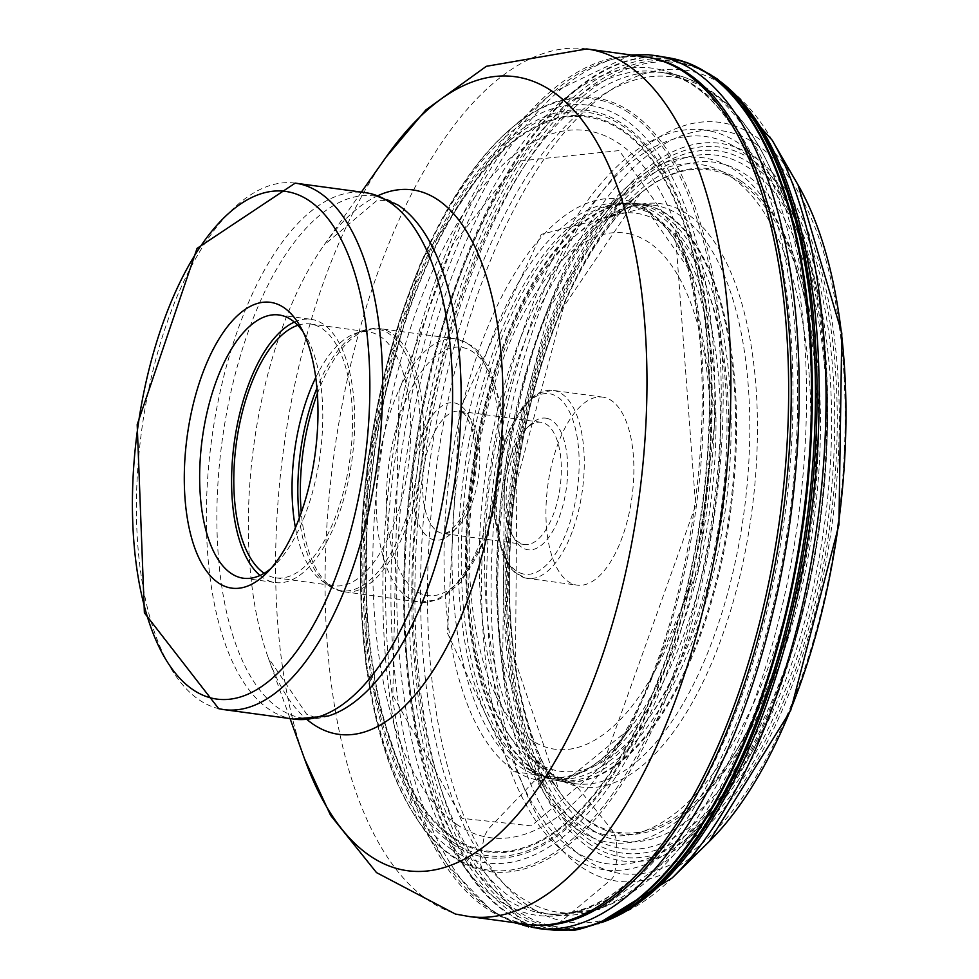 <?xml version="1.0" encoding="UTF-8"?>
<svg xmlns="http://www.w3.org/2000/svg" width="979" height="979" viewBox="0 0 979 979"><rect width="100%" height="100%" fill="white"/><g stroke="black" fill="none" stroke-linecap="round" stroke-linejoin="round"><path stroke-width="0.73" stroke-dasharray="4.89 3.67" d="M691.847 273.251L673.748 238.276L666.846 229.123L659.968 221.658L648.832 212.602L629.277 204.244A289.723 129.73 97.7 0 0 463.459 438.286A289.723 129.73 97.7 0 0 521.109 767.585A289.723 129.73 -82.3 0 0 551.544 778.158C579.042 777.987 603.957 763.057 626.279 733.381A293.406 131.37 -82.3 0 0 689.412 267.291A293.406 131.37 -82.3 0 0 646.005 209.335A293.406 131.37 97.7 0 0 461.085 411.107A293.406 131.37 97.7 0 0 513.999 770.24A293.406 131.37 -82.3 0 0 626.279 733.381L630.207 728.278L568.15 778.954L512.519 771.574L447.427 633.07L459.322 410.544L541.265 234.36L645.234 207.707L691.884 273.337L675.094 229.906L619.23 150.57L518.564 161.143L452.702 244.689L399.065 390.792L392.836 695.371L462.064 818.346L531.377 825.872L602.599 765.517L695.628 505.458L675.131 230.016M526.983 924.36A437.76 196.008 97.7 0 1 519.568 923.026A437.76 196.008 97.7 0 1 392.677 455.933A437.76 196.008 97.7 0 1 644.512 56.782M302.988 331.685A132.826 59.474 97.7 0 1 306.17 336.678A132.826 59.474 97.7 0 1 319.423 459.64A132.826 59.474 97.7 0 1 275.295 564.528A132.826 59.474 97.7 0 1 270.914 568.505M260.035 575.468A132.826 59.474 -82.3 0 0 273.08 582.15A132.826 59.474 -82.3 0 0 275.332 582.554A132.826 59.474 -82.3 0 0 351.742 461.439A132.826 59.474 -82.3 0 0 313.243 319.717A132.826 59.474 -82.3 0 0 310.992 319.313A132.826 59.474 -82.3 0 0 294.349 322.079M297.8 325.309A128.078 57.345 97.7 0 1 310.355 324.012A128.078 57.345 97.7 0 1 312.521 324.404A128.078 57.345 97.7 0 1 349.65 461.072A128.078 57.345 97.7 0 1 275.968 577.855A128.078 57.345 97.7 0 1 273.802 577.463A128.078 57.345 97.7 0 1 264.208 573.266M295.413 527.681A128.078 57.345 -82.3 0 0 321.418 580.437A128.078 57.345 -82.3 0 0 332.04 585.356A128.078 57.345 -82.3 0 0 334.206 585.748A128.078 57.345 -82.3 0 0 407.888 468.953A128.078 57.345 -82.3 0 0 370.76 332.297A128.078 57.345 -82.3 0 0 368.593 331.905A128.078 57.345 -82.3 0 0 354.851 333.619A128.078 57.345 -82.3 0 0 315.752 377.551M523.422 544.312A61.665 27.608 -82.3 0 0 524.463 544.495A61.665 27.608 -82.3 0 0 559.768 489.439A61.665 27.608 -82.3 0 0 542.072 422.463A61.665 27.608 -82.3 0 0 541.02 422.279A61.665 27.608 -82.3 0 0 526.212 428.631A61.665 27.608 -82.3 0 0 505.715 477.336A61.665 27.608 -82.3 0 0 511.882 534.424A61.665 27.608 -82.3 0 0 523.422 544.312M546.992 418.351A66.413 29.737 -82.3 0 0 529.908 424.996A66.413 29.737 -82.3 0 0 507.844 477.446A66.413 29.737 -82.3 0 0 514.477 538.927A66.413 29.737 -82.3 0 0 526.91 549.562A66.413 29.737 -82.3 0 0 566.046 490.467A66.413 29.737 -82.3 0 0 546.992 418.351M604.251 397.401A94.877 42.476 -82.3 0 0 602.648 397.119A94.877 42.476 -82.3 0 0 548.069 483.626A94.877 42.476 -82.3 0 0 575.566 584.855A94.877 42.476 -82.3 0 0 577.169 585.148A94.877 42.476 -82.3 0 0 631.749 498.641A94.877 42.476 -82.3 0 0 604.251 397.401M522.737 923.784L483.173 870.429A409.246 365.656 102.6 0 0 482.047 868.924L479.881 861.691L481.595 850.898A7.294 6.51 -77.4 0 1 481.717 849.956L484.201 836.58L487.848 829.543A15963.904 14263.675 -77.4 0 1 534.289 781.022L542.501 776.861L552.193 779.59L570.402 782.808L576.521 786.137L613.123 831.428A401.99 359.183 -77.4 0 1 614.2 832.811L616.415 840.202L617.015 856.111A23.716 21.195 -77.4 0 1 616.709 859.88L614.8 872.424A11.381 10.169 -77.4 0 1 610.627 879.974L561.762 920.86A23.716 21.195 -77.4 0 1 551.091 925.693L541.987 928.214A6.192 5.531 -77.4 0 1 541.093 928.202A5634.121 5034.067 102.6 0 0 528.476 926.942M669.587 57.969A439.987 197.012 97.7 0 0 420.358 417.678A439.987 197.012 97.7 0 0 508.615 914.105A439.987 197.012 -82.3 0 0 551.507 929.891M568.726 930.05A439.877 196.963 97.7 0 1 509.521 914.117A439.877 196.963 97.7 0 1 424.788 400.13A439.877 196.963 97.7 0 1 686.267 62.399M715.588 78.185A436.157 195.298 -82.3 0 0 715.147 77.892A436.157 195.298 -82.3 0 0 699.508 69.35L713.165 76.864L723.836 84.867A437.16 195.751 -82.3 0 1 724.949 85.822A438.641 196.412 -82.3 0 0 710.803 74.857A438.641 196.412 97.7 0 0 434.333 376.511A438.641 196.412 97.7 0 0 513.437 913.419A438.641 196.412 -82.3 0 0 612.254 917.764A437.16 195.751 -82.3 0 1 610.92 918.375C592.662 925.29 583.472 928.129 583.349 926.88A436.157 195.298 -82.3 0 0 601.204 922.634M723.836 84.867A437.16 195.751 -82.3 0 0 723.053 84.218A437.16 195.751 -82.3 0 0 712.773 76.582A437.16 195.751 97.7 0 0 437.234 377.221A437.16 195.751 97.7 0 0 516.08 912.33A437.16 195.751 -82.3 0 0 609.99 918.804A437.16 195.751 -82.3 0 0 610.92 918.375M712.798 76.178L699.508 69.35A436.157 195.298 -82.3 0 0 436.169 395.981A436.157 195.298 -82.3 0 0 518.907 911.718A436.157 195.298 -82.3 0 0 583.349 926.88L597.961 923.821M772.235 140.291A429.928 192.508 -82.3 0 0 723.481 85.161A429.928 192.508 -82.3 0 0 452.494 380.831A429.928 192.508 -82.3 0 0 530.031 907.08A429.928 192.508 -82.3 0 0 672.328 877.833M709.077 841.671A382.826 171.411 97.7 0 1 582.37 867.712A382.826 171.411 97.7 0 1 513.326 399.114A382.826 171.411 97.7 0 1 754.625 135.848A382.826 171.411 97.7 0 1 798.044 184.933M755.764 143.937A374.773 167.813 97.7 0 1 823.351 602.672A374.773 167.813 97.7 0 1 587.131 860.419A374.773 167.813 97.7 0 1 519.543 401.671A374.773 167.813 97.7 0 1 755.764 143.937M589.994 848.279A362.083 162.122 -82.3 0 0 818.211 599.27A362.083 162.122 -82.3 0 0 752.912 156.077A362.083 162.122 -82.3 0 0 524.695 405.086A362.083 162.122 -82.3 0 0 589.994 848.279M657.399 55.876A440.44 197.207 -82.3 0 0 407.68 415.573A440.44 197.207 -82.3 0 0 495.974 912.832A440.44 197.207 -82.3 0 0 539.16 928.655M534.204 925.033A437.576 195.922 -82.3 0 1 489.989 909.197A437.576 195.922 97.7 0 1 448.223 865.754A437.576 195.922 97.7 0 1 394.28 464.633A437.576 195.922 97.7 0 1 553 92.32A437.576 195.922 97.7 0 1 651.647 58.042M454.354 857.922A390.486 174.837 97.7 0 1 417.348 819.558A390.486 174.837 97.7 0 1 417.213 819.35A390.486 174.837 97.7 0 1 368.936 461.195A390.486 174.837 97.7 0 1 510.757 128.8A390.486 174.837 97.7 0 1 510.952 128.628A390.486 174.837 97.7 0 1 630.048 111.422A390.486 174.837 97.7 0 1 700.474 589.382A390.486 174.837 97.7 0 1 454.354 857.922M628.42 112.524A389.14 174.238 -82.3 0 0 510.61 128.922A389.14 174.238 -82.3 0 0 510.5 129.008A389.14 174.238 -82.3 0 0 368.202 461.097A389.14 174.238 -82.3 0 0 417.03 819.08A389.14 174.238 -82.3 0 0 417.103 819.19A389.14 174.238 -82.3 0 0 453.326 856.454A389.14 174.238 -82.3 0 0 698.602 588.844A389.14 174.238 -82.3 0 0 628.42 112.524M451.662 849.442A382.263 171.166 97.7 0 1 382.728 381.553A382.263 171.166 97.7 0 1 623.66 118.667A382.263 171.166 -82.3 0 1 692.594 586.556A382.263 171.166 -82.3 0 1 451.662 849.442M452.739 844.302A376.903 168.767 97.7 0 1 384.759 382.96A376.903 168.767 97.7 0 1 622.326 123.77A376.903 168.767 -82.3 0 1 690.293 585.112A376.903 168.767 -82.3 0 1 452.739 844.302M453.485 842.478A374.957 167.886 97.7 0 1 385.861 383.535A374.957 167.886 97.7 0 1 622.191 125.667A374.957 167.886 -82.3 0 1 689.816 584.622A374.957 167.886 -82.3 0 1 453.485 842.478M454.195 839.003A371.322 166.271 97.7 0 1 387.219 384.49A371.322 166.271 97.7 0 1 621.261 129.118A371.322 166.271 97.7 0 1 688.237 583.643A371.322 166.271 97.7 0 1 454.195 839.003M621.029 130.023A370.38 165.843 -82.3 0 0 387.586 384.735A370.38 165.843 -82.3 0 0 454.378 838.097A370.38 165.843 -82.3 0 0 687.821 583.386A370.38 165.843 -82.3 0 0 621.029 130.023M457.866 825.15A356.772 159.748 97.7 0 1 393.534 388.443A356.772 159.748 97.7 0 1 618.398 143.081A356.772 159.748 -82.3 0 1 682.742 579.788A356.772 159.748 -82.3 0 1 457.866 825.15M537.801 774.438A290.017 129.864 -82.3 0 1 527.314 768.711A290.017 129.864 97.7 0 1 465.698 461.55A290.017 129.864 97.7 0 1 615.045 204.183L629.277 204.244A289.723 129.73 97.7 0 1 651.476 213.703A289.723 129.73 -82.3 0 1 710.803 533.922A289.723 129.73 -82.3 0 1 551.544 778.158L537.801 774.438A290.017 129.864 -82.3 0 0 538.132 774.573A290.017 129.864 -82.3 0 0 712.932 556.733A290.017 129.864 -82.3 0 0 657.815 214.266A290.017 129.864 97.7 0 0 615.412 204.134L616.77 203.889A291.13 130.354 97.7 0 1 661.694 213.703A291.13 130.354 -82.3 0 1 716.481 559.964A291.13 130.354 -82.3 0 1 539.38 775.16L538.132 774.573M530.704 770.265A291.13 130.354 97.7 0 1 468.513 464.095A291.13 130.354 97.7 0 1 616.77 203.889L629.815 202.886L643.68 204.464A291.424 130.488 97.7 0 1 666.148 214.009A291.424 130.488 -82.3 0 1 725.794 536.272A291.424 130.488 -82.3 0 1 565.47 781.768L551.434 779.541L539.38 775.16A291.13 130.354 -82.3 0 1 530.704 770.265M535.023 771.146A291.424 130.488 97.7 0 1 476.993 440.073A291.424 130.488 97.7 0 1 643.68 204.464L638.516 203.681A291.412 130.476 97.7 0 1 638.577 203.693A291.412 130.476 97.7 0 1 667.066 214.156A291.412 130.476 -82.3 0 1 725.5 543.064A291.412 130.476 -82.3 0 1 560.355 781.156A291.412 130.476 -82.3 0 1 560.294 781.156L565.47 781.768A291.424 130.488 -82.3 0 1 535.023 771.146M560.294 781.156A291.412 130.476 -82.3 0 1 535.954 771.256A291.412 130.476 97.7 0 1 476.675 446.926A291.412 130.476 97.7 0 1 638.516 203.681M559.095 791.228A334.341 149.701 97.7 0 1 558.972 791.056A334.341 149.701 97.7 0 1 515.321 481.032A334.341 149.701 97.7 0 1 639.887 193.781A334.341 149.701 97.7 0 1 640.046 193.658A334.341 149.701 97.7 0 1 738.888 181.543A334.341 149.701 97.7 0 1 799.182 590.778A334.341 149.701 97.7 0 1 588.452 820.708A334.341 149.701 97.7 0 1 559.095 791.228L532.833 755.947A294.349 131.798 97.7 0 1 490.418 477.654A294.349 131.798 97.7 0 1 605.34 220.679A294.349 131.798 97.7 0 1 687.246 213.985A294.349 131.798 -82.3 0 1 740.332 574.281A294.349 131.798 -82.3 0 1 554.799 776.702A294.349 131.798 97.7 0 1 532.833 755.947L552.927 775.013L573.29 783.384A291.877 130.684 -82.3 0 1 548.864 773.459A291.877 130.684 97.7 0 1 489.5 448.566A291.877 130.684 97.7 0 1 651.647 204.99A291.877 130.684 97.7 0 1 680.197 215.478A291.877 130.684 -82.3 0 1 738.717 544.924A291.877 130.684 -82.3 0 1 573.29 783.384L560.355 781.156M740.418 180.528A335.577 150.252 -82.3 0 0 640.437 193.328A335.577 150.252 -82.3 0 0 640.352 193.401A335.577 150.252 -82.3 0 0 516.031 481.13A335.577 150.252 -82.3 0 0 559.327 791.558A335.577 150.252 -82.3 0 0 559.388 791.644A335.577 150.252 -82.3 0 0 589.431 822.054A335.577 150.252 -82.3 0 0 800.944 591.279A335.577 150.252 -82.3 0 0 740.418 180.528M591.132 829.225A342.601 153.409 97.7 0 1 529.345 409.871A342.601 153.409 97.7 0 1 745.288 174.25A342.601 153.409 -82.3 0 1 807.075 593.617A342.601 153.409 -82.3 0 1 591.132 829.225M590.753 836.323A349.858 156.652 97.7 0 1 527.657 408.084A349.858 156.652 97.7 0 1 748.164 167.482A349.858 156.652 -82.3 0 1 811.261 595.721A349.858 156.652 -82.3 0 1 590.753 836.323M590.778 840.716A354.312 158.647 97.7 0 1 526.873 407.031A354.312 158.647 97.7 0 1 750.195 163.371A354.312 158.647 -82.3 0 1 814.087 597.055A354.312 158.647 -82.3 0 1 590.778 840.716M590.57 844.632A358.302 160.434 97.7 0 1 525.956 406.065A358.302 160.434 97.7 0 1 751.786 159.65A358.302 160.434 97.7 0 1 816.413 598.218A358.302 160.434 97.7 0 1 590.57 844.632M630.207 728.278L698.419 568.726L715.551 414.362L691.884 273.337M711.06 131.162A373.256 167.128 97.7 0 1 788.095 204.513A373.256 167.128 97.7 0 1 704.696 820.157A373.256 167.128 97.7 0 1 598.145 868.63A373.256 167.128 97.7 0 1 598.083 868.618A373.256 167.128 97.7 0 1 491.017 463.202A373.256 167.128 97.7 0 1 710.999 131.149A373.256 167.128 97.7 0 1 711.06 131.162M679.707 78.198A421.57 188.763 -82.3 0 0 679.634 78.185A421.57 188.763 -82.3 0 0 431.176 453.228A421.57 188.763 -82.3 0 0 552.119 911.106A421.57 188.763 -82.3 0 0 552.18 911.131A421.57 188.763 -82.3 0 0 672.524 856.368A421.57 188.763 -82.3 0 0 766.716 161.033A421.57 188.763 -82.3 0 0 679.707 78.198M545.474 913.37A424.69 190.159 97.7 0 1 545.401 913.358A424.69 190.159 97.7 0 1 422.377 460.13A424.69 190.159 97.7 0 1 666.687 72.96A424.69 190.159 97.7 0 1 673.87 74.245A424.69 190.159 97.7 0 1 673.944 74.257A424.69 190.159 97.7 0 1 796.967 527.485A424.69 190.159 97.7 0 1 552.658 914.655A424.69 190.159 97.7 0 1 545.474 913.37M536.663 912.183A424.69 190.159 -82.3 0 0 543.786 913.456A424.69 190.159 -82.3 0 0 788.107 526.212A424.69 190.159 -82.3 0 0 664.998 73.046A424.69 190.159 -82.3 0 0 664.937 73.033A424.69 190.159 -82.3 0 0 657.815 71.761A424.69 190.159 -82.3 0 0 413.493 459.004A424.69 190.159 -82.3 0 0 536.602 912.171A424.69 190.159 -82.3 0 0 536.663 912.183M659.418 69.485A427.468 191.407 97.7 0 1 659.479 69.497A427.468 191.407 97.7 0 1 739.512 138.002A427.468 191.407 97.7 0 1 640.168 871.334A427.468 191.407 97.7 0 1 530.3 914.117A427.468 191.407 97.7 0 1 530.239 914.105A427.468 191.407 97.7 0 1 407.521 449.936A427.468 191.407 97.7 0 1 659.418 69.485M586.739 48.95A437.76 196.008 -82.3 0 0 334.916 448.039A437.76 196.008 -82.3 0 0 461.733 915.194A437.76 196.008 -82.3 0 0 461.794 915.206A437.76 196.008 -82.3 0 0 469.21 916.54M304.53 758.811A400.631 179.39 97.7 0 1 386.02 157.178M378.2 195.567A274.707 122.999 -82.3 0 0 324.061 245.068A274.707 122.999 -82.3 0 0 268.185 657.594A274.707 122.999 -82.3 0 0 307.198 719.724M361.398 192.104L324.061 245.068L376.805 200.609L387.917 200.573L397.584 204.782A263.522 117.994 -82.3 0 0 378.922 196.816A263.522 117.994 -82.3 0 0 378.861 196.803A263.522 117.994 -82.3 0 0 223.542 431.225A263.522 117.994 -82.3 0 0 299.121 717.472A263.522 117.994 -82.3 0 0 299.182 717.485A263.522 117.994 -82.3 0 0 328.332 715.992L313.794 716.922L306.647 714.205L268.185 657.594L290.078 718.586M293.81 719.088A265.639 118.948 97.7 0 1 289.319 718.28A265.639 118.948 97.7 0 1 289.246 718.268A265.639 118.948 97.7 0 1 212.321 434.762A265.639 118.948 97.7 0 1 365.13 192.606M295.193 183.134A265.639 118.948 -82.3 0 0 142.383 425.29A265.639 118.948 -82.3 0 0 219.32 708.796A265.639 118.948 -82.3 0 0 219.382 708.808A265.639 118.948 -82.3 0 0 223.885 709.616M299.354 517.83A132.116 59.156 -82.3 0 0 328.136 585.307A132.116 59.156 -82.3 0 0 339.089 590.374A132.116 59.156 -82.3 0 0 339.162 590.386A132.116 59.156 -82.3 0 0 416.968 472.747A132.116 59.156 -82.3 0 0 379.032 329.348A132.116 59.156 -82.3 0 0 378.971 329.336A132.116 59.156 -82.3 0 0 362.622 330.706A132.116 59.156 -82.3 0 0 316.939 388.1M317.367 393.693A132.826 59.474 97.7 0 1 379.73 328.626A132.826 59.474 97.7 0 1 381.92 329.017A132.826 59.474 97.7 0 1 381.981 329.03A132.826 59.474 97.7 0 1 420.493 470.752A132.826 59.474 97.7 0 1 344.082 591.867A132.826 59.474 97.7 0 1 341.891 591.475A132.826 59.474 97.7 0 1 341.83 591.463A132.826 59.474 97.7 0 1 301.275 512.555M457.829 339.309A132.826 59.474 -82.3 0 0 457.768 339.285A132.826 59.474 -82.3 0 0 455.578 338.905A132.826 59.474 -82.3 0 0 379.167 460.008A132.826 59.474 -82.3 0 0 417.678 601.742A132.826 59.474 -82.3 0 0 417.739 601.755A132.826 59.474 -82.3 0 0 419.918 602.146A132.826 59.474 -82.3 0 0 496.329 481.032A132.826 59.474 -82.3 0 0 457.829 339.309M425.547 595.146A125.239 56.072 -82.3 0 0 499.363 483.712A125.239 56.072 -82.3 0 0 463.41 347.716A125.239 56.072 -82.3 0 0 389.593 459.151A125.239 56.072 -82.3 0 0 425.547 595.146M433.942 539.833A69.252 31.01 97.7 0 1 414.141 464.56A69.252 31.01 97.7 0 1 454.954 403.005A69.252 31.01 -82.3 0 1 455.015 403.03A69.252 31.01 97.7 0 1 474.815 478.303A69.252 31.01 97.7 0 1 434.003 539.845A69.252 31.01 97.7 0 1 433.942 539.833M441.884 533.261A61.665 27.608 97.7 0 1 441.823 533.249A61.665 27.608 97.7 0 1 424.017 467.399A61.665 27.608 97.7 0 1 459.481 411.229A61.665 27.608 97.7 0 1 460.522 411.425A61.665 27.608 97.7 0 1 460.583 411.437A61.665 27.608 97.7 0 1 478.388 477.287A61.665 27.608 97.7 0 1 442.924 533.457A61.665 27.608 97.7 0 1 441.884 533.261M523.239 573.951A91.084 40.775 97.7 0 1 523.178 573.939A91.084 40.775 97.7 0 1 497.026 475.096A91.084 40.775 97.7 0 1 550.651 393.962A91.084 40.775 -82.3 0 1 550.712 393.974A91.084 40.775 97.7 0 1 576.876 492.816A91.084 40.775 97.7 0 1 523.239 573.951M526.041 578.148A94.877 42.476 97.7 0 1 525.968 578.136A94.877 42.476 97.7 0 1 498.47 476.908A94.877 42.476 97.7 0 1 553.049 390.401A94.877 42.476 97.7 0 1 554.591 390.67A94.877 42.476 97.7 0 1 554.652 390.682A94.877 42.476 97.7 0 1 582.15 491.923A94.877 42.476 97.7 0 1 527.571 578.43A94.877 42.476 97.7 0 1 526.041 578.148M629.289 233.822A260.463 116.623 97.7 0 1 704.048 516.679A260.463 116.623 97.7 0 1 550.541 748.445A260.463 116.623 97.7 0 1 475.77 465.576A260.463 116.623 97.7 0 1 629.289 233.822M555.644 770.424A281.573 126.071 97.7 0 1 507.905 733.32A281.573 126.071 97.7 0 1 473.273 475.329A281.573 126.071 97.7 0 1 575.297 235.853A281.573 126.071 97.7 0 1 640.78 214.095A281.573 126.071 97.7 0 1 721.596 519.873A281.573 126.071 97.7 0 1 555.644 770.424M602.795 834.23A338.514 151.574 -82.3 0 0 802.303 533.102A338.514 151.574 -82.3 0 0 705.223 165.402A338.514 151.574 -82.3 0 0 705.149 165.39A338.514 151.574 -82.3 0 0 626.425 191.554A338.514 151.574 -82.3 0 0 503.769 479.465A338.514 151.574 -82.3 0 0 545.413 789.637A338.514 151.574 -82.3 0 0 602.734 834.218A338.514 151.574 -82.3 0 0 602.795 834.23M604.508 841.548A345.55 154.719 97.7 0 1 604.435 841.536A345.55 154.719 -82.3 0 1 505.323 466.2A345.55 154.719 -82.3 0 1 708.98 158.818A345.55 154.719 -82.3 0 1 709.053 158.831A345.55 154.719 -82.3 0 1 808.152 534.167A345.55 154.719 -82.3 0 1 604.508 841.548M601.216 862.634A366.892 164.276 97.7 0 1 495.961 464.119A366.892 164.276 97.7 0 1 712.21 137.721A366.892 164.276 -82.3 0 1 712.271 137.733A366.892 164.276 97.7 0 1 817.514 536.247A366.892 164.276 97.7 0 1 601.277 862.646A366.892 164.276 97.7 0 1 601.216 862.634M614.359 916.699L609.99 918.804M726.699 87.412L723.053 84.218M631.039 54.946L553 92.32L510.757 128.8M513.522 922.536L492.376 911.547L448.223 865.754L417.213 819.35M510.5 129.008L420.505 262.666L367.394 460.987L365.828 666.295L417.03 819.08M638.577 203.693L651.647 204.99C634.894 208.258 643.338 197.342 605.34 220.679L640.046 193.658M640.437 193.328L563.623 306.794L516.814 481.227L515.529 661.828L559.388 791.644M630.268 728.205L602.599 765.517M602.526 765.615C694.16 649.762 732.598 365.95 675.094 229.894M632.153 879.228L640.168 871.334C606.466 903.715 574.343 917.751 543.786 913.456L552.658 914.655L599.894 909.295L672.524 856.368L704.696 820.157C820.635 699.361 867.724 351.791 788.095 204.513L766.716 161.033C742.951 112.622 712.21 83.729 674.507 74.367L664.362 72.935C692.41 79.066 717.46 100.751 739.512 138.002L733.883 128.261M306.17 336.678L299.929 325.885M275.295 564.528L266.423 573.278M279.052 314.981L310.992 319.313M243.392 578.222L275.332 582.554M275.968 577.855L334.206 585.748M310.355 324.012L368.593 331.905M321.418 580.437L328.136 585.307L341.316 591.365L419.918 602.146L437.613 599.833L444.05 596.7L461.476 581.599L487.934 532.968L500.881 478.78L503.377 438.971L500.318 403.752L490.246 369.903L477.556 350.727L472.184 345.942L458.343 339.395L455.578 338.905L379.73 328.626L362.622 330.706L354.851 333.619M541.02 422.279L459.481 411.229L463.85 413.432L466.812 416.834L472.392 429.487L475.513 449.19L474.289 476.369L468.476 501.113L460.265 519.237L451.6 529.896L447.66 532.515L442.924 533.457L524.463 544.495M511.882 534.424L514.477 538.927M526.212 428.631L529.908 424.996M602.648 397.119L553.049 390.401L539.356 392.689L534.926 395.173L522.725 406.75L509.729 428.851L501.578 451.784L496.12 478.596L494.566 515.333L502.741 554.689L511.258 568.86L514.881 572.495L525.711 578.087L577.169 585.148M507.905 733.32C428.349 622.375 469.088 321.638 575.297 235.853L626.425 191.554L550.516 306.268L504.418 479.551L502.753 658.855L545.413 789.637L507.905 733.32"/><path stroke-width="1.47" d="M586.739 48.95L644.512 56.782A437.76 196.008 97.7 0 1 651.928 58.104A437.76 196.008 97.7 0 1 733.883 128.261A437.76 196.008 97.7 0 1 632.153 879.228A437.76 196.008 97.7 0 1 526.983 924.36L469.21 916.54A437.76 196.008 -82.3 0 0 721.034 517.45A437.76 196.008 -82.3 0 0 594.216 50.296A437.76 196.008 -82.3 0 0 594.155 50.284A437.76 196.008 -82.3 0 0 586.739 48.95L486.355 66.303L425.792 110.003L386.02 157.178A400.631 179.39 97.7 0 1 521.844 77.916A400.631 179.39 97.7 0 1 521.905 77.928A400.631 179.39 97.7 0 1 636.839 513.082A400.631 179.39 97.7 0 1 400.717 869.499A400.631 179.39 97.7 0 1 400.656 869.487A400.631 179.39 97.7 0 1 304.53 758.811L330.559 815.299L376.499 872.607L455.419 914.056L469.21 916.54M314.332 459.384A144.207 64.565 97.7 0 1 266.423 573.278A144.207 64.565 97.7 0 1 229.331 587.706A144.207 64.565 97.7 0 1 187.931 431.09A144.207 64.565 97.7 0 1 272.933 302.78A144.207 64.565 97.7 0 1 299.929 325.885A144.207 64.565 97.7 0 1 314.332 459.384M270.914 568.505A132.826 59.474 97.7 0 1 243.392 578.222A132.826 59.474 97.7 0 1 241.14 577.818A132.826 59.474 97.7 0 1 203.008 433.575A132.826 59.474 97.7 0 1 279.052 314.981A132.826 59.474 97.7 0 1 281.303 315.385A132.826 59.474 97.7 0 1 302.988 331.685M294.349 322.079A132.826 59.474 -82.3 0 0 234.226 442.949A132.826 59.474 -82.3 0 0 260.035 575.468M264.208 573.266A128.078 57.345 97.7 0 1 236.331 443.23A128.078 57.345 97.7 0 1 297.8 325.309M315.752 377.551A128.078 57.345 -82.3 0 0 295.413 527.681M528.476 926.942L522.284 923.209M513.522 922.536L539.16 928.655A440.44 197.207 -82.3 0 0 783.738 560.979A440.44 197.207 -82.3 0 0 694.148 70.831A440.44 197.207 -82.3 0 0 657.399 55.876L669.636 57.969L686.267 62.399A439.877 196.963 97.7 0 1 686.389 62.436A439.877 196.963 97.7 0 1 707.45 73.18A439.877 196.963 97.7 0 1 799.953 545.034A439.877 196.963 97.7 0 1 568.86 930.038A439.877 196.963 97.7 0 1 568.726 930.05L551.507 929.891A439.987 197.012 -82.3 0 0 551.52 929.891A439.987 197.012 -82.3 0 0 796.049 562.876A439.987 197.012 -82.3 0 0 706.593 72.96A439.987 197.012 97.7 0 0 669.636 57.969A439.987 197.012 97.7 0 1 669.636 57.969A439.987 197.012 97.7 0 0 669.587 57.969M568.86 930.038C572.25 931.935 586.715 927.835 612.254 917.764A438.641 196.412 -82.3 0 0 806.757 520.51A438.641 196.412 -82.3 0 0 724.949 85.822L726.234 86.984M613.796 916.98L612.254 917.764A437.16 195.751 -82.3 0 0 808.397 520.73A437.16 195.751 -82.3 0 0 724.949 85.822L710.399 74.551L686.389 62.436M601.204 922.634A436.157 195.298 -82.3 0 0 810.551 521.024A436.157 195.298 -82.3 0 0 715.588 78.185M597.961 923.821L672.328 877.833A429.928 192.508 -82.3 0 0 772.235 140.291L717.937 79.397L712.798 76.178M772.235 140.291L798.044 184.933A382.826 171.411 97.7 0 1 709.077 841.671L672.328 877.833M657.399 55.876L648.465 54.751L631.039 54.946M651.647 58.042A437.576 195.922 97.7 0 1 686.879 72.666A437.576 195.922 -82.3 0 1 776.151 558.201A437.576 195.922 -82.3 0 1 534.204 925.033M307.198 719.724A274.707 122.999 -82.3 0 0 334.145 733.504A274.707 122.999 -82.3 0 0 496.047 489.059A274.707 122.999 -82.3 0 0 417.201 190.721A274.707 122.999 -82.3 0 0 378.2 195.567M293.81 719.088L328.332 715.992A263.522 117.994 -82.3 0 0 455.945 472.979A263.522 117.994 -82.3 0 0 397.584 204.782L371.543 193.756L365.13 192.606A265.639 118.948 97.7 0 1 369.634 193.414A265.639 118.948 97.7 0 1 369.695 193.438A265.639 118.948 97.7 0 1 446.62 476.944A265.639 118.948 97.7 0 1 293.81 719.088L223.885 709.616A265.639 118.948 -82.3 0 0 376.695 467.472A265.639 118.948 -82.3 0 0 299.758 183.954A265.639 118.948 -82.3 0 0 299.696 183.942A265.639 118.948 -82.3 0 0 295.193 183.134L197.06 248.385L137.195 424.629L144.39 612.854L218.745 708.698L223.885 709.616M289.857 192.178A256.155 114.702 -82.3 0 0 138.883 420.113A256.155 114.702 -82.3 0 0 212.406 698.296A256.155 114.702 -82.3 0 0 363.393 470.373A256.155 114.702 -82.3 0 0 289.857 192.178M316.939 388.1A132.116 59.156 -82.3 0 0 299.354 517.83M301.275 512.555A132.826 59.474 97.7 0 1 317.367 393.693M798.044 184.933L841.805 333.093L838.93 524.866L790.689 710.497L709.077 841.671M551.52 929.891L539.16 928.655M290.078 718.586L304.53 758.811M361.398 192.104L386.02 157.178M365.13 192.606L295.193 183.134"/></g></svg>

